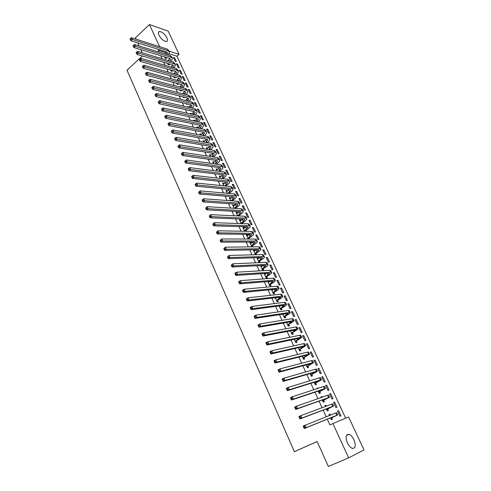 <?xml version="1.0" encoding="UTF-8"?>
<svg xmlns="http://www.w3.org/2000/svg" width="491" height="491" viewBox="0 0 491 491"><rect width="100%" height="100%" fill="white"/><g stroke="black" fill="none" stroke-linecap="round" stroke-linejoin="round"><path stroke-width="0.74" d="M347.401 442.907C345.29 437.1 345.817 434.24 348.978 434.326C350.832 435.02 352.483 436.837 353.925 439.77C356.073 445.583 355.545 448.455 352.329 448.381C350.482 447.663 348.837 445.84 347.401 442.907M158.98 35.162C158.059 32.995 158.225 31.774 159.477 31.479C162.183 31.811 164.645 33.928 166.866 37.819C167.805 40.004 167.634 41.238 166.363 41.526C163.663 41.183 161.201 39.059 158.98 35.162M345.658 418.209L176.938 56.219L179.049 54.335L169.107 51.193M348.604 416.976L364.015 449.934L348.671 457.87L332.904 423.567L348.604 416.976M317.155 441.538L294.404 451.683L126.985 70.195L142.372 55.992M136.099 39.182L135.473 37.789L149.424 24.55L168.186 31.105L179.049 54.335M334.58 402.08L333.524 402.473L335.918 407.628L336.967 407.223L334.58 402.08L333.567 402.565M324.925 405.781L325.981 405.278L324.882 405.689L325.263 406.517M326.362 408.911L327.301 410.955L328.399 410.531L327.743 409.107M325.981 405.278L326.362 406.106M326.693 385.104L325.625 385.453L327.982 390.535L329.05 390.173L326.693 385.104L325.693 385.595M316.959 388.461L317.996 387.945L316.885 388.307L317.045 388.651M318.18 391.118L319.273 393.494L320.377 393.119L319.733 391.72M317.996 387.945L318.156 388.289M318.917 368.367L317.837 368.673L320.163 373.682L321.237 373.363L318.917 368.367L317.929 368.87M310.116 373.59L311.362 376.29L312.479 375.959L311.84 374.578M311.245 351.857L310.152 352.121L312.448 357.061L313.534 356.785L311.245 351.857L310.269 352.372M302.174 356.313L303.561 359.332L304.69 359.044L304.064 357.681M303.684 335.58L302.579 335.807L304.843 340.674L305.942 340.441L303.684 335.58L302.72 336.108M294.342 339.287L295.87 342.608L297.012 342.362L296.392 341.024M296.22 319.524L295.109 319.709L297.343 324.514L298.448 324.318L296.22 319.524L295.275 320.058M286.621 322.501L288.291 326.128L289.438 325.92L288.831 324.594M288.868 303.69L287.744 303.837L289.942 308.575L291.065 308.416L288.868 303.69L287.929 304.236M279.011 305.954L280.815 309.87L281.975 309.704L281.374 308.397M281.607 288.07L280.478 288.18L282.65 292.851L283.773 292.734L281.607 288.07L280.686 288.622M271.511 289.647L273.444 293.839L274.61 293.716L274.021 292.427M272.683 289.53L272.849 289.886M274.444 272.658L273.309 272.732L275.451 277.341L276.586 277.262L274.444 272.658L273.536 273.223M264.115 273.567L266.171 278.035L267.35 277.943L266.766 276.672M265.3 273.487L265.588 274.113M267.38 257.45L266.232 257.493L268.35 262.041L269.491 261.991L267.38 257.45L266.484 258.027M257.124 258.364L258.057 257.763L256.867 257.806L259.002 262.44L260.187 262.39L259.61 261.138M258.057 257.763L258.426 258.554M260.414 242.45L259.254 242.456L261.341 246.942L262.495 246.93L260.414 242.45L259.524 243.033M250.103 243.088L251.024 242.48L249.821 242.486L251.84 246.869M251.024 242.48L251.355 243.211M252.552 245.807L253.037 246.856M253.534 227.646L252.368 227.615L254.424 232.047L255.59 232.065L253.534 227.646L252.656 228.235M243.168 228.02L244.076 227.407L242.873 227.376L244.671 231.286M244.076 227.407L244.389 228.07M245.592 230.684L245.874 231.31M246.746 213.033L245.574 212.971L247.605 217.347L248.771 217.396L246.746 213.033L245.881 213.628M236.331 213.149L237.233 212.529L236.018 212.462L237.607 215.917M237.233 212.529L237.509 213.137M240.044 198.616L238.865 198.517L240.866 202.832L242.045 202.918L240.044 198.616L239.191 199.217M229.585 198.481L230.469 197.848L229.248 197.75L230.635 200.758M230.469 197.848L230.727 198.401M233.428 184.377L232.243 184.254L234.225 188.513L235.404 188.63L233.428 184.377L232.587 184.99M222.926 184.002L223.804 183.364L222.576 183.235L223.755 185.807M223.804 183.364L224.031 183.855M226.903 170.328L225.713 170.174L227.664 174.379L228.849 174.526L226.903 170.328L226.069 170.948M216.353 169.714L217.218 169.07L215.985 168.904L216.973 171.058M217.218 169.07L217.421 169.505M220.459 156.457L219.256 156.273L221.183 160.422L222.38 160.6L220.459 156.457L219.637 157.077M209.872 155.61L210.725 154.96L209.479 154.769L210.283 156.506M210.725 154.96L210.897 155.34M214.094 142.758L212.891 142.543L214.794 146.643L215.991 146.852L214.094 142.758L213.278 143.39M203.47 141.69L204.311 141.027L203.059 140.807L203.679 142.144M204.311 141.027L204.465 141.359M207.81 129.237L206.601 128.998L208.479 133.043L209.688 133.276L207.81 129.237L207.006 129.876M197.149 127.948L197.977 127.279L196.725 127.028L197.161 127.973M201.605 115.882L200.389 115.612L202.243 119.614L203.458 119.872L201.605 115.882L200.813 116.527M191.245 114.102L191.729 113.703L190.471 113.427L190.729 113.992M192.294 117.392L193.552 117.662M195.479 102.693L194.258 102.398L196.087 106.344L197.308 106.633L195.479 102.693L194.694 103.343M185.402 100.434L184.383 100.189M185.966 103.632L186.138 104.012L187.402 104.307L187.224 103.932M189.428 89.669L188.2 89.35L190.011 93.247L191.232 93.56L189.428 89.669L188.654 90.326M179.718 90.049L180.019 90.7L181.283 91.025L180.983 90.369M183.45 76.805L182.216 76.461L184.002 80.309L185.236 80.647L183.45 76.805L182.683 77.468M173.55 76.633L173.974 77.553L175.244 77.903L174.821 76.989M177.546 64.1L176.312 63.732L178.073 67.531L179.307 67.893L177.546 64.1L176.791 64.769M167.462 63.394L168.002 64.579L169.278 64.953L168.8 63.91M176.938 56.219L169.248 53.82M166.424 52.942L158.268 50.395L159.053 52.114M160.698 55.698L162.085 58.724M163.724 62.289L165.136 65.377M166.762 68.93L168.204 72.073M169.825 75.608L171.291 78.812M172.906 82.328L174.403 85.6M176.005 89.098L177.533 92.425M179.129 95.905L180.682 99.299M182.271 102.76L183.855 106.222M185.432 109.665L187.046 113.182M188.618 116.606L190.263 120.197M191.821 123.597L193.497 127.249M195.044 130.637L196.75 134.356M198.29 137.719L200.027 141.506M201.562 144.851L203.329 148.705M204.851 152.032L206.65 155.954M208.166 159.256L209.995 163.251M211.498 166.535L213.364 170.598M214.855 173.857L216.752 178M218.237 181.234L220.171 185.445M221.637 188.654L223.608 192.945M225.068 196.13L227.063 200.494M228.518 203.661L230.549 208.098M231.991 211.234L234.06 215.752M235.484 218.869L237.589 223.46M239.007 226.547L241.149 231.224M242.554 234.287L244.733 239.037M246.126 242.075L248.342 246.912M249.716 249.919L251.975 254.835M253.338 257.824L255.633 262.82M256.989 265.778L259.316 270.86M260.66 273.788L263.029 278.956M264.354 281.859L266.766 287.112M268.08 289.985L270.529 295.324M271.83 298.166L274.322 303.598M275.611 306.409L278.139 311.926M279.416 314.713L281.987 320.322M283.246 323.072L285.86 328.774M287.106 331.499L289.764 337.286M290.997 339.981L293.692 345.867M294.913 348.524L297.656 354.508M298.859 357.135L301.646 363.211M302.83 365.807L305.666 371.982M306.838 374.541L309.711 380.813M310.871 383.342L313.792 389.719M314.934 392.205L317.904 398.686M319.027 401.135L322.041 407.72M323.152 410.138L326.214 416.822M327.307 419.204L329.934 424.93L332.904 423.567M164.442 56.839L165.044 58.147L166.326 58.533L165.848 57.496M174.618 57.803L173.384 57.422L175.134 61.203L176.373 61.578L174.618 57.803L173.869 58.472M170.494 69.992L170.978 71.048L172.255 71.41L171.77 70.36L171.322 71.146M180.492 70.434L179.252 70.078L181.032 73.902L182.265 74.251L180.492 70.434L179.731 71.097M176.625 83.323L176.987 84.108L178.258 84.446L177.895 83.66M186.427 83.218L185.199 82.887L186.997 86.76L188.225 87.085L186.427 83.218L185.659 83.875M181.234 93.345L182.505 93.677M182.83 96.819L183.069 97.335L184.334 97.641L184.094 97.126M192.441 96.162L191.22 95.855L193.037 99.777L194.264 100.078L192.441 96.162L191.662 96.813M188.317 107.247L188.636 106.983L187.372 106.694L187.544 107.069M189.121 110.493L190.379 110.776M198.53 109.266L197.314 108.984L199.156 112.961L200.371 113.231L198.53 109.266L197.744 109.916M194.178 121.013L194.841 120.473L193.589 120.209L193.933 120.958M204.698 122.535L203.483 122.284L205.348 126.304L206.564 126.549L204.698 122.535L203.9 123.18M200.297 134.798L201.132 134.135L199.886 133.896L200.408 135.037M210.94 135.976L209.737 135.749L211.627 139.825L212.83 140.039L210.94 135.976L210.136 136.608M206.656 148.632L207.503 147.969L206.263 147.766L206.969 149.301M207.503 147.969L207.668 148.331M217.268 149.583L216.065 149.387L217.979 153.511L219.176 153.701L217.268 149.583L216.445 150.215M213.1 162.638L213.959 161.987L212.72 161.815L213.616 163.755M213.959 161.987L214.15 162.398M223.669 163.368L222.472 163.196L224.412 167.376L225.608 167.541L223.669 163.368L222.84 163.988M219.63 176.834L220.502 176.189L219.268 176.048L220.355 178.405M220.502 176.189L220.717 176.656M230.156 177.331L228.966 177.19L230.93 181.425L232.12 181.553L230.156 177.331L229.315 177.945M226.247 191.22L227.124 190.582L225.903 190.471L227.186 193.258M227.124 190.582L227.364 191.103M236.73 191.472L235.545 191.361L237.534 195.651L238.712 195.749L236.73 191.472L235.876 192.079M232.949 205.79L233.839 205.164L232.624 205.085L234.109 208.313L236.386 206.582L237.877 204.692L237.043 204.244L202.955 201.899L202.452 200.905L203.09 200.438L202.74 199.647L202.096 200.113L202.452 200.905M233.839 205.164L234.109 205.741M235.318 208.38L237.601 206.662C239.209 205.508 239.952 204.557 239.841 203.82L238.601 203.145L204.563 200.733L202.955 201.899M243.383 205.803L242.21 205.723L244.223 210.068L245.396 210.136L243.383 205.803L242.523 206.398M239.737 220.563L240.645 219.943L239.43 219.894L241.124 223.577M240.645 219.943L240.94 220.582M242.143 223.202L242.333 223.614M250.128 220.318L248.962 220.269L251.005 224.669L252.165 224.706L250.128 220.318L249.256 220.907M246.623 235.527L247.538 234.919L246.335 234.907L248.243 239.049M247.538 234.919L247.863 235.619M249.06 238.221L249.44 239.056M256.959 235.023L255.805 235.011L257.873 239.473L259.027 239.473L256.959 235.023L256.081 235.606M253.601 250.698L254.528 250.097L253.331 250.115L255.449 254.725L256.646 254.688L256.069 253.448M254.528 250.097L254.878 250.858M263.888 249.925L262.734 249.95L264.833 254.467L265.981 254.436L263.888 249.925L262.992 250.502M260.457 265.606L262.575 270.21L263.759 270.142L263.176 268.878M261.642 265.551L261.991 266.306M270.903 265.03L269.762 265.085L271.885 269.669L273.027 269.602L270.903 265.03L269.995 265.594M267.804 281.576L269.792 285.909L270.971 285.805L270.381 284.522M268.976 281.478L269.203 281.969M278.016 280.336L276.881 280.429L279.035 285.075L280.165 284.97L278.016 280.336L277.096 280.895M275.248 297.773L277.114 301.83L278.28 301.683L277.685 300.388M285.222 295.852L284.099 295.981L286.284 300.688L287.407 300.547L285.222 295.852L284.295 296.404M282.804 314.197L284.541 317.972L285.694 317.787L285.087 316.468M292.532 311.582L291.415 311.748L293.63 316.517L294.741 316.339L292.532 311.582L291.586 312.123M290.469 330.86L292.065 334.34L293.213 334.113L292.599 332.781M299.94 327.522L298.835 327.73L301.081 332.567L302.18 332.352L299.94 327.522L298.982 328.056M298.24 347.769L299.7 350.942L300.836 350.672L300.216 349.322M307.452 343.688L306.353 343.933L308.63 348.843L309.723 348.585L307.452 343.688L306.482 344.209M306.132 364.917L307.446 367.777L308.569 367.471L307.937 366.096M315.069 360.081L313.982 360.369L316.29 365.341L317.37 365.046L315.069 360.081L314.087 360.59M313.448 379.678L312.982 379.819M314.136 382.323L315.302 384.864L316.413 384.508L315.774 383.115M322.79 376.701L321.715 377.033L324.06 382.078L325.128 381.734L322.79 376.701L321.795 377.205M320.924 397.09L321.973 396.581L320.868 396.967L321.139 397.55M322.256 399.987L323.274 402.19L324.373 401.791L323.722 400.38M321.973 396.581L322.243 397.164M330.621 393.561L329.559 393.935L331.934 399.048L332.996 398.667L330.621 393.561L329.614 394.052M328.952 414.539L330.013 414.042L328.921 414.478L329.412 415.546M330.498 417.909L331.357 419.774L332.45 419.332L331.787 417.896M330.013 414.042L330.504 415.11M338.569 410.66L337.513 411.077L339.925 416.27L340.975 415.84L338.569 410.66L337.544 411.139M294.404 451.683L317.137 441.495L328.369 466.45L348.671 457.87M158.268 50.395L159.145 49.597M159.6 46.676L149.424 24.55M142.206 52.752L140.807 49.64M139.143 45.945L137.768 42.895M260.672 266.079L261.494 265.557M264.244 273.843L264.766 273.524M165.32 54.053L166.897 52.046M165.958 57.3L165.418 58.263M167.118 54.605L167.652 52.807L166.682 51.966L130.894 40.735L130.33 39.593L130.882 39.065L130.581 38.39L130.029 38.918L130.33 39.593M130.581 38.39L131.52 37.721L167.29 49.125L168.738 50.389L169.321 51.659M131.52 37.721L132.282 39.421L168.039 50.739L169.481 51.997L168.419 55.01M130.882 39.065L132.282 39.421L130.894 40.735M168.18 60.553L169.861 58.497M168.855 63.805L168.364 64.683M170.033 61.105L170.629 59.258L169.665 58.429L133.945 47.547L133.38 46.412L133.939 45.89L133.632 45.203L133.073 45.731L133.38 46.412M133.632 45.203L134.571 44.528L170.279 55.587L171.721 56.827L172.31 58.11M134.571 44.528L135.338 46.24L171.034 57.208L172.47 58.441L171.328 61.498M133.939 45.89L135.338 46.24L133.945 47.547M171.058 67.095L172.844 64.996M172.961 67.648L173.63 65.745L172.672 64.935L137.007 54.409L136.449 53.28L137.007 52.752L136.701 52.064L136.142 52.586L136.449 53.28M136.701 52.064L137.64 51.383L173.292 62.087L174.722 63.302L175.324 64.603M137.64 51.383L138.413 53.102L174.047 63.72L175.471 64.929L174.244 68.022M137.007 52.752L138.413 53.102L137.007 54.409M173.949 73.687L175.846 71.526M174.698 76.952L174.299 77.646M175.901 74.233L176.65 72.275L175.698 71.483L140.095 61.314L139.536 60.184L140.101 59.669L139.794 58.975L139.229 59.497L139.536 60.184M139.794 58.975L140.733 58.282L176.318 68.63L177.742 69.82L178.35 71.134M140.733 58.282L141.506 60.012L177.079 70.268L178.497 71.459L177.177 74.595M140.101 59.669L141.506 60.012L140.095 61.314M176.852 80.321L178.865 78.106M177.644 83.593L177.3 84.188M178.853 80.862L179.688 78.848L178.742 78.069L143.206 68.261L142.648 67.144L143.219 66.623L142.906 65.929L142.335 66.445L142.648 67.144M142.906 65.929L143.845 65.223L179.368 75.209L180.78 76.381L181.394 77.707M143.845 65.223L144.624 66.966L180.129 76.86L181.541 78.026L180.123 81.211M143.219 66.623L144.624 66.966L143.206 68.261M179.767 86.999L181.897 84.728M180.602 90.276L180.314 90.774M181.817 87.533L182.75 85.459L181.805 84.698L146.336 75.258L145.778 74.147L146.349 73.632L146.036 72.926L145.465 73.447L145.778 74.147M146.036 72.926L146.981 72.22L182.437 81.837L183.837 82.979L184.463 84.323M146.981 72.22L147.766 73.975L183.204 83.501L184.61 84.636L183.088 87.864M146.349 73.632L147.766 73.975L146.336 75.258M182.695 93.72L184.954 91.387M183.579 97.003L183.346 97.402M184.794 94.247L185.825 92.118L184.892 91.369L149.485 82.304L148.933 81.199L149.51 80.684L149.19 79.978L148.613 80.493L148.933 81.199M149.19 79.978L150.129 79.254L185.524 88.503L186.918 89.626L187.55 90.982M150.129 79.254L150.921 81.021L186.298 90.178L187.691 91.289C187.936 92.253 187.39 93.345 186.058 94.567M149.51 80.684L150.921 81.021L149.485 82.304M185.635 100.489L188.022 98.096M187.783 101.011L188.925 98.814L187.992 98.09L152.652 89.399L152.106 88.3L152.683 87.785L152.363 87.073L151.787 87.588L152.106 88.3M152.363 87.073L153.309 86.342L188.63 95.211L190.017 96.31L190.655 97.684M153.309 86.342L154.106 88.122L189.409 96.899L190.79 97.985C191.036 98.961 190.453 100.072 189.041 101.312M152.683 87.785L154.106 88.122L152.652 89.399M190.784 107.811L192.036 105.559L191.116 104.847L155.85 96.543L155.303 95.444L155.886 94.935L155.561 94.223L154.978 94.726L155.303 95.444M188.587 107.308L191.109 104.847M155.561 94.223L156.506 93.48L157.31 95.272L192.54 103.662L193.914 104.724C194.154 105.706 193.534 106.823 192.067 108.075L192.042 108.1M156.506 93.48L191.754 101.962L193.135 103.036L193.779 104.423M155.886 94.935L157.31 95.272L155.85 96.543M193.792 114.661L195.179 112.341L194.258 111.647L159.066 103.73L158.519 102.644L159.109 102.134L158.783 101.416L158.194 101.919L158.519 102.644M191.551 114.17L194.221 111.635M158.783 101.416L159.722 100.661L160.532 102.466L195.694 110.469L197.057 111.506C197.29 112.47 196.664 113.581 195.185 114.826L195.05 114.937M159.722 100.661L194.902 108.763L196.271 109.806L196.922 111.212M159.109 102.134L160.532 102.466L159.066 103.73M196.817 121.559L198.333 119.172L197.419 118.491L162.3 110.972L161.76 109.892L162.349 109.389L162.024 108.658L161.435 109.162L161.76 109.892M194.522 121.081L197.345 118.478M162.024 108.658L162.963 107.897L163.779 109.714L198.867 117.318L200.224 118.331C200.445 119.282 199.806 120.375 198.321 121.621L198.069 121.823M162.963 107.897L198.069 115.6L199.432 116.625L200.089 118.043M162.349 109.389L163.779 109.714L162.3 110.972M199.855 128.507L201.513 126.046L200.604 125.383L165.559 118.263L165.019 117.183L165.614 116.686L165.289 115.956L164.694 116.453L165.019 117.183M197.505 128.041L200.488 125.358M165.289 115.956L166.228 115.182L167.05 117.011L202.059 124.217L203.409 125.205C203.618 126.138 202.973 127.218 201.482 128.458L201.107 128.752M166.228 115.182L201.255 122.486L202.611 123.48L203.274 124.923M165.614 116.686L167.05 117.011L165.559 118.263M202.906 135.504L204.71 132.963L203.808 132.318L168.843 125.604L168.303 124.536L168.904 124.033L168.573 123.296L167.977 123.793L168.303 124.536M200.396 135.019L203.648 132.288M168.573 123.296L169.518 122.517L170.34 124.358L205.269 131.158L206.613 132.116C206.815 133.036 206.165 134.104 204.655 135.338L204.152 135.731M169.518 122.517L204.465 129.415L205.809 130.385L206.484 131.84M168.904 124.033L170.34 124.358L168.843 125.604M205.968 142.543L207.926 139.923L207.036 139.303L172.145 132.993L171.611 131.932L172.218 131.435L171.887 130.692L171.279 131.189L171.611 131.932M203.581 141.936L206.828 139.26M171.279 131.189L172.826 129.9L173.654 131.754L208.509 138.143L209.835 139.076C210.031 139.978 209.369 141.04 207.859 142.261L207.214 142.764M171.887 130.692L172.826 129.9L207.693 136.394L209.031 137.333L209.712 138.806M172.218 131.435L173.654 131.754L172.145 132.993M209.043 149.638L211.167 146.932L210.283 146.324L175.471 140.438L174.943 139.383L175.551 138.885L175.219 138.143L174.612 138.634L174.943 139.383M206.785 148.896L210.025 146.281M174.612 138.634L176.159 137.339L176.993 139.205L211.762 145.176L213.082 146.085C213.272 146.962 212.597 148.012 211.075 149.227L210.283 149.841M175.219 138.143L176.159 137.339L210.946 143.415L212.272 144.329L212.959 145.815M175.551 138.885L176.993 139.205L175.471 140.438M212.124 156.782L214.432 153.984L213.548 153.401L178.822 147.932L178.294 146.883L178.908 146.392L178.571 145.643L177.963 146.134L178.294 146.883M210.007 155.905L213.241 153.352M177.963 146.134L179.51 144.827L180.357 146.711L215.04 152.259L216.353 153.137C216.531 154.002 215.85 155.039 214.315 156.242L213.364 156.973M178.571 145.643L179.51 144.827L214.217 150.479L215.531 151.369L216.23 152.873M178.908 146.392L180.357 146.711L178.822 147.932M215.224 163.982L217.716 161.085L216.844 160.52L182.198 155.481L181.676 154.438L182.29 153.953L181.952 153.192L181.339 153.683L181.676 154.438M213.247 162.963L216.476 160.465M181.339 153.683L182.891 152.37L183.738 154.26L218.342 159.385L219.643 160.232C219.808 161.079 219.121 162.104 217.574 163.307L216.457 164.154M181.952 153.192L182.891 152.37L217.513 157.599L218.814 158.452L219.52 159.98M182.29 153.953L183.738 154.26L182.198 155.481M218.323 171.23L219.624 170.254L221.018 168.235L220.152 167.683L185.598 163.08L185.076 162.048L185.696 161.564L185.352 160.796L184.733 161.281L185.076 162.048M216.519 170.064L219.722 167.627M184.733 161.281L186.298 159.962L187.151 161.87L221.662 166.553L222.951 167.376C223.11 168.204 222.411 169.217 220.858 170.414L219.557 171.384M185.352 160.796L186.298 159.962L220.827 164.755L222.122 165.584L222.834 167.13M185.696 161.564L187.151 161.87L185.598 163.08M221.435 178.534L222.932 177.423L224.344 175.428L223.485 174.9L189.023 170.733L188.501 169.708L189.127 169.229L188.783 168.456L188.157 168.941L188.501 169.708M219.802 177.208L222.994 174.839M188.157 168.941L189.722 167.615L190.582 169.53L225.007 173.777L226.283 174.569C226.437 175.379 225.725 176.379 224.16 177.57L222.662 178.669M188.783 168.456L189.722 167.615L224.166 171.967L225.449 172.764L226.173 174.323M189.127 169.229L190.582 169.53L189.023 170.733M224.553 185.886L226.265 184.641L227.695 182.67L226.842 182.161L192.466 178.442L191.95 177.423L192.582 176.944L192.233 176.171L191.607 176.65L191.95 177.423M223.11 184.407L226.277 182.1M191.607 176.65L193.172 175.318L194.037 177.251L228.37 181.044L229.641 181.811C229.782 182.603 229.064 183.591 227.486 184.769L225.78 186.009M192.233 176.171L193.172 175.318L227.529 179.221L228.8 179.994L229.53 181.572M192.582 176.944L194.037 177.251L192.466 178.442M227.677 193.301L229.616 191.907L231.065 189.962L230.218 189.477L195.94 186.206L195.424 185.199L196.062 184.72L195.713 183.941L195.08 184.42L195.424 185.199M226.443 191.65L229.579 189.416M195.08 184.42L196.652 183.075L197.523 185.021L231.758 188.366L233.016 189.096C233.151 189.876 232.421 190.846 230.838 192.018L228.898 193.411M195.713 183.941L196.652 183.075L230.911 186.531L232.169 187.267L232.912 188.863M196.062 184.72L197.523 185.021L195.94 186.206M230.838 200.776L232.986 199.223L234.459 197.302L233.624 196.836L199.432 194.025L198.923 193.024L199.561 192.552L199.211 191.766L198.573 192.239L198.923 193.024M229.794 198.941L232.9 196.774M198.573 192.239L200.15 190.889L201.028 192.846L235.171 195.731L236.417 196.431C236.539 197.192 235.803 198.155 234.207 199.315L232.059 200.868M199.211 191.766L200.15 190.889L234.317 193.884L235.563 194.596L236.312 196.21M199.561 192.552L201.028 192.846L199.432 194.025M230.874 200.727L232.09 200.819M233.17 206.275L236.232 204.188M202.096 200.113L203.673 198.757L237.742 201.292L238.982 201.967L239.737 203.599M202.74 199.647L203.673 198.757L204.563 200.733L203.09 200.438M234.256 208.08L235.471 208.153M237.509 215.709L239.804 213.996L241.314 212.13L240.492 211.707L206.502 209.835L205.999 208.847L206.65 208.38L206.288 207.583L205.643 208.049L205.999 208.847M236.57 213.665L239.577 211.652M205.643 208.049L207.227 206.68L208.116 208.669L242.063 210.614L243.284 211.253C243.389 211.977 242.634 212.91 241.013 214.058L238.589 215.966M206.288 207.583L207.227 206.68L241.198 208.743L242.425 209.393L243.186 211.044M206.65 208.38L208.116 208.669L206.502 209.835M237.662 215.481L238.871 215.537M240.934 223.16L243.248 221.459L244.776 219.624L243.966 219.213L210.074 217.82L209.577 216.844L210.228 216.384L209.866 215.58L209.215 216.04L209.577 216.844M239.989 221.103L242.941 219.17M209.215 216.04L210.805 214.665L211.701 216.666L245.543 218.133L246.758 218.74C246.85 219.44 246.083 220.361 244.45 221.502L241.879 223.601M209.866 215.58L210.805 214.665L244.671 216.249L245.887 216.869L246.66 218.538M210.228 216.384L211.701 216.666L210.074 217.82M241.087 222.932L242.296 222.975M244.383 230.666L248.262 227.161L247.458 226.774L213.671 225.872L213.174 224.903L213.831 224.442L213.468 223.632L212.818 224.092L213.174 224.903M243.432 228.591L246.316 226.744M212.818 224.092L214.407 222.705L215.31 224.725L249.047 225.7L250.25 226.277C250.33 226.959 249.557 227.867 247.912 228.996L245.181 231.298M213.468 223.632L214.407 222.705L248.17 223.804L249.373 224.387L250.158 226.081M213.831 224.442L215.31 224.725L213.671 225.872M244.536 230.432L245.745 230.457M247.857 238.215L251.773 234.753L250.975 234.391L217.298 233.974L216.807 233.016L217.464 232.562L217.102 231.746L216.439 232.2L216.807 233.016M246.899 236.128L249.704 234.373M216.439 232.2L218.035 230.807L218.949 232.838L252.577 233.323L253.767 233.869C253.841 234.526 253.049 235.422 251.398 236.545L249.213 237.994L248.501 239.049M217.102 231.746L218.035 230.807L251.693 231.414L252.883 231.967L253.675 233.673M217.464 232.562L218.949 232.838L217.298 233.974M248.016 237.988L249.213 237.994M251.355 245.819L255.308 242.394L254.516 242.057L220.944 242.143L220.459 241.191L221.122 240.737L220.76 239.915L220.091 240.369L220.459 241.191M250.392 243.72L253.098 242.057M220.091 240.369L221.693 238.964L222.613 241.013L256.13 240.995L257.309 241.511C257.37 242.149 256.572 243.027 254.909 244.137L252.705 245.58L251.834 246.863M220.76 239.915L221.693 238.964L255.24 239.074L256.419 239.596L257.223 241.32M221.122 240.737L222.613 241.013L220.944 242.143M251.509 245.592L252.705 245.58M254.878 253.473L258.867 250.091L258.082 249.772L224.626 250.367L224.142 249.422L224.81 248.974L224.442 248.145L223.773 248.593L224.142 249.422M253.908 251.361L256.505 249.802M223.773 248.593L225.375 247.182L226.302 249.244L259.708 248.722L260.868 249.201C260.924 249.821 260.113 250.686 258.438 251.791L256.228 253.221L255.345 254.498M224.442 248.145L225.375 247.182L258.812 246.789L259.978 247.274L260.789 249.023M224.81 248.974L226.302 249.244L224.626 250.367M255.032 253.246L256.228 253.221M258.419 261.181L262.452 257.843L261.672 257.548L228.327 258.653L227.849 257.714L228.524 257.272L228.149 256.437L227.474 256.885L227.849 257.714M257.444 259.058L259.911 257.603L260.813 259.536M227.474 256.885L229.082 255.461L230.015 257.542L263.311 256.505L264.459 256.946C264.502 257.548 263.685 258.395 261.998 259.487L259.77 260.911L258.886 262.188M228.149 256.437L229.082 255.461L262.403 254.553L263.563 255.007L264.379 256.775M228.524 257.272L230.015 257.542L228.327 258.653M258.579 260.954L259.77 260.911M261.991 268.945L266.054 265.643L265.293 265.373L232.059 267L231.586 266.073L232.261 265.631L231.887 264.79L231.212 265.232L231.586 266.073M261.003 266.803L263.323 265.465M231.212 265.232L232.82 263.802L233.759 265.895L266.932 264.336L268.074 264.747C268.111 265.324 267.276 266.159 265.576 267.245L263.336 268.651L262.446 269.927M231.887 264.79L232.82 263.802L266.024 262.372L267.172 262.789L268 264.581M232.261 265.631L233.759 265.895L232.059 267M262.151 268.718L263.336 268.651M265.588 276.758L269.688 273.499L268.933 273.248L235.821 275.408L235.349 274.487L236.03 274.052L235.655 273.205L234.968 273.647L235.349 274.487M264.594 274.604L266.742 273.395M234.968 273.647L234.876 273.297L236.588 272.204L237.534 274.316L270.59 272.223L271.713 272.597C271.738 273.156 270.891 273.972 269.185 275.052L266.926 276.451L266.03 277.722M235.655 273.205L236.588 272.204L269.669 270.246L270.805 270.627L271.64 272.444M236.03 274.052L237.534 274.316L235.821 275.408M265.741 276.531L266.926 276.451M269.203 284.627L273.346 281.411L272.597 281.183L239.608 283.878L239.135 282.969L239.829 282.534L239.448 281.687L238.761 282.116L239.135 282.969M268.203 282.454L270.16 281.386M238.761 282.116L238.657 281.754L240.381 280.668L241.333 282.791L274.266 280.165L275.377 280.508C275.39 281.042 274.537 281.846 272.812 282.914L270.541 284.295L269.639 285.572M239.448 281.687L240.381 280.668L273.346 278.176L274.463 278.526L275.31 280.355M239.829 282.534L241.333 282.791L239.608 283.878M269.363 284.399L270.541 284.295M272.849 292.55L277.028 289.377L276.292 289.174L243.419 292.409L242.959 291.513L243.653 291.083L243.272 290.224L242.572 290.654L242.959 291.513M272.094 290.341L273.579 289.445M242.572 290.654L242.468 290.273L244.199 289.199L245.162 291.335L277.967 288.168L279.072 288.469C279.072 288.984 278.201 289.77 276.47 290.825L274.181 292.2L273.272 293.471M243.272 290.224L244.199 289.199L277.041 286.161L278.145 286.474L279.005 288.327M243.653 291.083L245.162 291.335L243.419 292.409M273.008 292.323L274.181 292.2M276.519 300.529L280.742 297.399L280.011 297.221L247.268 301.008L246.807 300.124L247.507 299.694L247.12 298.835L246.421 299.258L246.807 300.124M275.506 298.325L276.992 297.571M246.421 299.258L246.304 298.853L248.047 297.785L249.017 299.946L281.699 296.22L282.785 296.49C282.773 296.981 281.895 297.749 280.146 298.798L277.845 300.161L276.93 301.425M275.488 298.295L275.825 298.264M247.12 298.835L248.047 297.785L280.766 294.201L281.852 294.477L282.724 296.355M247.507 299.694L249.017 299.946L247.268 301.008M276.679 300.302L277.845 300.161M280.214 308.563L284.473 305.476L283.755 305.322L251.14 309.674L250.686 308.796L251.392 308.373L250.999 307.501L250.293 307.925L250.686 308.796M279.189 306.341L280.386 305.776M250.293 307.925L250.171 307.501L251.926 306.445L252.902 308.618L285.455 304.334L286.529 304.561C286.505 305.034 285.615 305.783 283.853 306.826L281.533 308.176L280.613 309.44M279.164 306.286L279.569 306.249M250.999 307.501L251.926 306.445L284.51 302.296L285.59 302.536L286.468 304.438M251.392 308.373L252.902 308.618L251.14 309.674M280.373 308.336L281.533 308.176M283.933 316.652L288.235 313.614L287.523 313.485L255.044 318.401L254.59 317.536L255.302 317.112L254.909 316.241L254.197 316.658L254.59 317.536M282.902 314.418L283.761 314.056M254.197 316.658L254.062 316.21L255.836 315.167L256.818 317.358L289.236 312.503L290.298 312.693C290.261 313.141 289.359 313.878 287.591 314.909L285.253 316.247L284.326 317.505M282.865 314.332L283.344 314.295M254.909 316.241L255.836 315.167L288.291 310.453L289.352 310.656L290.242 312.577M255.302 317.112L256.818 317.358L255.044 318.401M284.099 316.425L285.253 316.247M287.677 324.797L292.022 321.808L291.323 321.703L258.972 327.196L258.53 326.337L259.242 325.926L258.849 325.042L258.131 325.453L258.53 326.337M286.646 322.55L287.1 322.421M258.131 325.453L257.99 324.987L259.776 323.956L260.764 326.159L293.047 320.727L294.091 320.887L288.996 324.373L288.064 325.631M258.849 325.042L259.776 323.956L292.09 318.665L293.139 318.831L294.041 320.77M259.242 325.926L260.764 326.159L258.972 327.196M287.843 324.576L288.996 324.373M291.451 333.002L295.84 330.056L295.146 329.983L262.937 336.053L262.495 335.212L263.213 334.801L262.814 333.911L262.096 334.322L262.495 335.212M262.096 334.322L261.942 333.831L263.741 332.812L264.741 335.034L296.883 329.013L297.914 329.13L292.765 332.554L291.826 333.812M262.814 333.911L263.741 332.812L295.92 326.938L296.957 327.061L297.865 329.031M263.213 334.801L264.741 335.034L262.937 336.053M291.617 332.775L292.765 332.554M295.251 341.263L299.682 338.367L299.001 338.317L266.926 344.983L266.49 344.148L267.214 343.743L266.816 342.847L266.091 343.252L266.49 344.148M266.091 343.252L265.926 342.743L267.742 341.73L268.743 343.976L300.75 337.36L301.762 337.44L296.558 340.797L295.613 342.055M266.816 342.847L267.742 341.73L299.78 335.267L300.799 335.353L301.72 337.342M267.214 343.743L268.743 343.976L266.926 344.983M295.416 341.042L296.558 340.797M299.08 349.586L303.548 346.738L302.879 346.714L270.952 353.98L270.516 353.158L271.247 352.759L270.848 351.851L270.111 352.256L270.516 353.158M270.111 352.256L269.94 351.728L271.769 350.721L272.781 352.98L304.641 345.768L305.641 345.805L300.382 349.101L299.43 350.353M270.848 351.851L271.769 350.721L303.665 343.657L304.672 343.706L305.598 345.719M271.247 352.759L272.781 352.98L270.952 353.98M299.246 349.359L300.382 349.101M302.935 357.964L307.446 355.165L306.783 355.171L275.003 363.045L274.573 362.235L275.316 361.836L274.905 360.928L274.168 361.327L274.573 362.235M274.168 361.327L273.99 360.775L275.825 359.786L276.85 362.057L308.557 354.232L309.545 354.232L304.23 357.46L303.272 358.706M274.905 360.928L275.825 359.786L307.575 352.108L308.569 352.115L309.508 354.152M275.316 361.836L276.85 362.057L275.003 363.045M303.1 357.743L304.23 357.46M306.814 366.403L311.374 363.653L310.723 363.684L279.091 372.184L278.667 371.38L279.41 370.993L278.998 370.073L278.256 370.466L278.667 371.38M278.256 370.466L278.066 369.895L279.919 368.913L280.944 371.208L312.509 362.757L313.479 362.714L308.109 365.875L307.145 367.127M278.998 370.073L279.919 368.913L311.515 360.621L312.491 360.59L313.448 362.646M279.41 370.993L280.944 371.208L279.091 372.184M306.985 366.182L308.109 365.875M310.723 374.903L315.326 372.209L314.682 372.264L283.209 381.39L282.785 380.605L283.534 380.212L283.123 379.291L282.374 379.678L282.785 380.605M282.374 379.678L282.172 379.083L284.043 378.113L285.075 380.427L316.486 371.349L317.438 371.264L312.018 374.357L311.042 375.603M283.123 379.291L284.043 378.113L315.486 369.195L316.45 369.122L317.413 371.202M283.534 380.212L285.075 380.427L283.209 381.39M310.895 374.682L312.018 374.357M314.663 383.465L318.677 380.906L287.358 390.67L286.94 389.891L287.695 389.51L287.278 388.577L286.523 388.958L286.94 389.891M286.523 388.958L286.314 388.344L288.199 387.387L289.242 389.719L320.488 379.997L321.427 379.874L315.946 382.894L314.97 384.14M287.278 388.577L288.199 387.387L319.488 377.831L320.427 377.714L321.402 379.819M287.695 389.51L289.242 389.719L287.358 390.67M314.835 383.244L315.946 382.894M318.628 392.088L322.697 389.608L291.537 400.024L291.126 399.257L291.887 398.876L291.47 397.937L290.709 398.318L291.126 399.257M290.709 398.318L290.488 397.679L292.384 396.734L293.434 399.079L324.526 388.712L325.447 388.547L319.911 391.499L318.923 392.739M291.47 397.937L292.384 396.734L323.514 386.527L324.441 386.374L325.429 388.504M291.887 398.876L293.434 399.079L291.537 400.024M318.8 391.873L319.911 391.499M322.624 400.779L326.754 398.379L295.748 409.445L295.349 408.696L296.11 408.322L295.686 407.377L294.925 407.745L295.349 408.696M294.925 407.745L294.692 407.082L296.607 406.149L297.663 408.518L329.498 397.28L323.9 400.159L322.906 401.399M295.686 407.377L296.607 406.149L327.571 395.292L328.485 395.089L329.479 397.25M296.11 408.322L297.663 408.518L295.748 409.445M322.796 400.558L323.9 400.159M326.644 409.525L330.836 407.211L299.995 418.946L299.596 418.203L300.369 417.835L299.946 416.884L299.172 417.252L299.596 418.203M299.172 417.252L298.933 416.564L300.86 415.644L301.928 418.031L333.573 406.082L327.92 408.886L326.92 410.12M299.946 416.884L300.86 415.644L331.658 404.124L332.554 403.878L333.561 406.057M300.369 417.835L301.928 418.031L299.995 418.946M326.822 409.31L327.92 408.886M330.701 418.338L334.942 416.11L304.279 428.52L303.886 427.79L304.666 427.428L304.23 426.47L303.456 426.832L303.886 427.79M303.456 426.832L303.205 426.12L305.144 425.212L306.224 427.618L337.685 414.944L331.965 417.681L330.959 418.909M304.23 426.47L305.144 425.212L335.776 413.011L336.654 412.722L337.679 414.932M304.666 427.428L306.224 427.618L304.279 428.52M330.879 418.123L331.965 417.681M165.817 53.599L166.142 54.305M167.29 49.125L168.039 50.739M168.775 60.019L169.156 60.847M170.279 55.587L171.034 57.208M171.758 66.481L172.194 67.427M173.292 62.087L174.047 63.72M174.753 72.981L175.25 74.055M176.318 68.63L177.079 70.268M177.773 79.524L178.325 80.72M179.368 75.209L180.129 76.86M180.811 86.103L181.418 87.429M182.437 81.837L183.204 83.501M183.867 92.731L184.536 94.186M185.524 88.503L186.298 90.178M186.942 99.397L187.672 100.98M188.63 95.211L189.409 96.899M190.035 106.105L190.809 107.787M191.754 101.962L192.54 103.662M193.147 112.856L193.933 114.55M194.902 108.763L195.694 110.469M196.283 119.651L197.069 121.357M198.069 115.6L198.867 117.318M199.438 126.494L200.23 128.206M201.255 122.486L202.059 124.217M202.611 133.374L203.409 135.105M204.465 129.415L205.269 131.158M205.809 140.303L206.613 142.04M207.693 136.394L208.509 138.143M209.025 147.275L209.835 149.025M210.946 143.415L211.762 145.176M212.265 154.297L213.076 156.058M214.217 150.479L215.04 152.259M215.524 161.361L216.341 163.135M217.513 157.599L218.342 159.385M218.802 168.468L219.624 170.254M220.827 164.755L221.662 166.553M222.104 175.631L222.932 177.423M224.166 171.967L225.007 173.777M225.43 182.836L226.265 184.641M227.529 179.221L228.37 181.044M228.775 190.085L229.616 191.907M230.911 186.531L231.758 188.366M232.145 197.388L232.986 199.223M234.317 193.884L235.171 195.731M235.533 204.741L236.386 206.582M237.742 201.292L238.601 203.145M238.945 212.137L239.804 213.996M241.198 208.743L242.063 210.614M242.382 219.587L243.248 221.459M244.671 216.249L245.543 218.133M245.844 227.088L246.709 228.972M248.17 223.804L249.047 225.7M249.324 234.637L250.201 236.533M251.693 231.414L252.577 233.323M252.834 242.241L253.712 244.15M255.24 239.074L256.13 240.995M256.363 249.894L257.247 251.815M258.812 246.789L259.708 248.722M262.403 254.553L263.311 256.505M263.544 265.459L264.397 267.307M266.024 262.372L266.932 264.336M267.19 273.364L268.006 275.132M269.669 270.246L270.59 272.223M270.86 281.325L271.64 283.012M273.346 278.176L274.266 280.165M274.561 289.346L275.304 290.948M277.041 286.161L277.967 288.168M278.287 297.423L278.986 298.939M280.766 294.201L281.699 296.22M282.037 305.555L282.699 306.985M284.51 302.296L285.455 304.334M285.817 313.743L286.437 315.087M288.291 310.453L289.236 312.503M289.622 321.992L290.199 323.244M292.09 318.665L293.047 320.727M293.452 330.302L293.992 331.462M295.92 326.938L296.883 329.013M297.313 338.667L297.81 339.735M299.78 335.267L300.75 337.36M301.198 347.094L301.652 348.07M303.665 343.657L304.641 345.768M305.114 355.582L305.525 356.466M307.575 352.108L308.557 354.232M309.06 364.132L309.422 364.917M311.515 360.621L312.509 362.757M313.031 372.743L313.35 373.436M315.486 369.195L316.486 371.349M317.033 381.421L317.309 382.01M319.488 377.831L320.488 379.997M321.065 390.155L321.292 390.646M323.514 386.527L324.526 388.712M325.128 398.962L325.306 399.349M327.571 395.292L328.589 397.495M331.658 404.124L332.683 406.339M335.776 413.011L336.808 415.245M348.978 434.326L346.468 435.437M159.477 31.479L158.44 32.449"/></g></svg>
